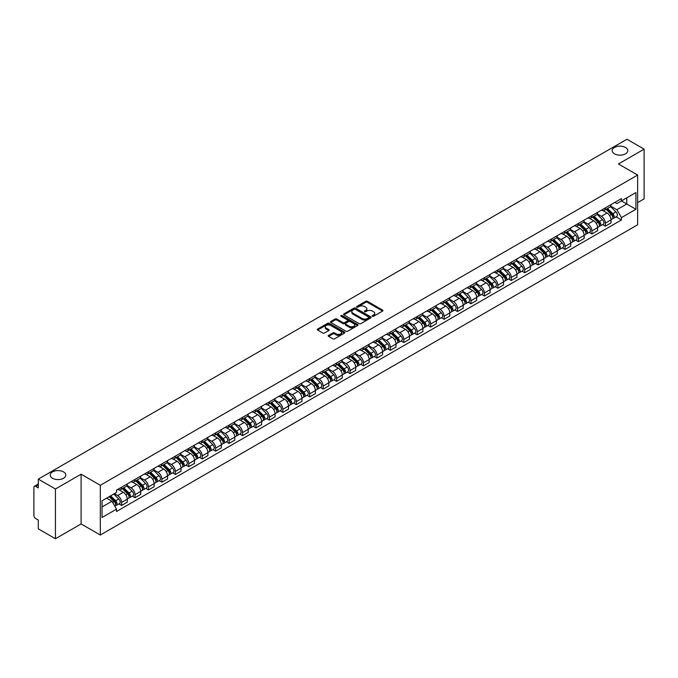 <?xml version="1.0" encoding="UTF-8"?>
<svg xmlns="http://www.w3.org/2000/svg" width="678" height="678" viewBox="0 0 678 678"><rect width="100%" height="100%" fill="white"/><g stroke="black" fill="none" stroke-linecap="round" stroke-linejoin="round"><path stroke-width="1.02" d="M372.442 316.262A0.839 0.483 0 0 0 373.629 316.262L382.612 311.075A1.195 0.686 0 0 0 382.96 310.583A1.195 0.686 0 0 0 382.612 310.1L367.391 301.312A1.195 0.686 0 0 0 365.705 301.312L356.721 306.498A0.839 0.483 0 0 0 357.899 307.185L359.069 306.515A3.822 2.212 0 0 1 364.476 306.515L365.747 307.244A3.822 2.212 0 0 1 366.866 308.804A3.822 2.212 0 0 1 365.747 310.371L364.586 311.041A0.839 0.483 0 0 0 365.764 311.719L366.925 311.049A3.822 2.212 0 0 1 372.341 311.049L373.612 311.787A3.822 2.212 0 0 1 374.731 313.346A3.822 2.212 0 0 1 373.612 314.906L372.442 315.575A0.839 0.483 0 0 0 372.442 316.262L372.442 315.575M63.529 471.905A7.797 4.5 0 0 0 55.037 470.93A7.797 4.5 0 0 0 50.223 475.092A7.797 4.5 0 0 0 52.503 478.27A7.797 4.5 0 0 0 61.003 479.244A7.797 4.5 0 0 0 65.817 475.092A7.797 4.5 0 0 0 63.529 471.905M625.497 147.457A7.797 4.5 0 0 0 616.997 146.482A7.797 4.5 0 0 0 612.183 150.643A7.797 4.5 0 0 0 614.471 153.83A7.797 4.5 0 0 0 622.963 154.804A7.797 4.5 0 0 0 627.777 150.643A7.797 4.5 0 0 0 625.497 147.457M328.584 335.381A1.195 0.686 0 0 0 328.237 335.873A1.195 0.686 0 0 0 328.584 336.364L332.856 338.831A1.195 0.686 0 0 0 334.542 338.831L344.526 333.067A1.195 0.686 0 0 0 344.873 332.576A1.195 0.686 0 0 0 344.526 332.093L329.305 323.304A1.195 0.686 0 0 0 327.61 323.304L317.635 329.067A1.195 0.686 0 0 0 317.287 329.55A1.195 0.686 0 0 0 317.635 330.042L322.796 333.017A1.195 0.686 0 0 0 324.482 333.017L328.754 330.55A1.195 0.686 0 0 0 329.101 330.067A1.195 0.686 0 0 0 328.754 329.576L326.194 328.101A3.195 1.848 0 0 1 325.262 326.796A3.195 1.848 0 0 1 327.237 325.084A3.195 1.848 0 0 1 330.72 325.491L340.737 331.271A3.195 1.848 0 0 1 341.678 332.576A3.195 1.848 0 0 1 339.703 334.288A3.195 1.848 0 0 1 336.22 333.881L334.542 332.923A1.195 0.686 0 0 0 332.856 332.923L328.584 335.381L328.584 336.364M100.31 485.287L81.106 474.193L55.435 489.016L38.29 479.117L626.955 139.253L644.1 149.152L618.429 163.974L637.642 175.06L100.31 485.287L100.31 535.018L637.642 224.791L637.642 175.06M359.154 323.643A1.195 0.686 0 0 0 360.84 323.643L370.815 317.889A1.195 0.686 0 0 0 371.171 317.397A1.195 0.686 0 0 0 370.815 316.906L355.603 308.126A1.195 0.686 0 0 0 353.908 308.126L343.932 313.88A1.195 0.686 0 0 0 343.585 314.372A1.195 0.686 0 0 0 343.932 314.855L359.154 323.643M341.348 316.44A0.839 0.483 0 0 1 342.195 316.558L342.195 315.567L357.67 324.499A1.195 0.686 0 0 1 358.018 324.991A1.195 0.686 0 0 1 357.67 325.474L347.695 331.237A1.195 0.686 0 0 1 346 331.237L330.788 322.448L330.788 321.474A1.195 0.686 0 0 0 330.432 321.965A1.195 0.686 0 0 0 330.788 322.448M330.788 321.474L335.051 319.007A1.195 0.686 0 0 1 336.746 319.007L342.915 322.575A1.195 0.686 0 0 0 344.61 322.575L347.441 320.94A1.195 0.686 0 0 0 347.789 320.448A1.195 0.686 0 0 0 347.441 319.957L341.017 316.253A0.839 0.483 0 0 1 342.195 315.567M55.435 489.016L55.435 538.747L38.29 528.848L38.29 520.043L35.62 518.509A2.432 1.407 -120 0 1 33.9 515.517L33.9 487.372A2.432 1.407 -120 0 1 34.409 486.262L38.29 484.016M637.642 202.612L644.1 198.883L644.1 149.152M55.435 538.747L81.106 523.925L100.31 535.018M38.29 479.117L38.29 487.923L35.62 486.38A2.432 1.407 -120 0 0 34.409 486.262M605.335 207.883A5.602 3.237 60 0 1 604.174 210.4L609.861 207.121A5.602 3.237 -120 0 0 611.022 204.603M597.267 213.917L601.378 216.29A5.602 3.237 60 0 1 605.335 223.155L611.022 219.867A5.602 3.237 -120 0 0 607.064 213.002L602.988 210.655M611.022 219.867L611.022 222.901L605.335 226.181L602.615 224.613M604.174 210.4A5.602 3.237 60 0 1 601.42 210.146M605.335 223.155L605.335 226.181M591.902 215.638A5.602 3.237 60 0 1 590.741 218.155L596.428 214.875A5.602 3.237 -120 0 0 597.589 212.358M589.174 232.368L591.902 233.944L597.589 230.664L597.589 227.63A5.602 3.237 -120 0 0 593.623 220.765L589.555 218.418M590.741 218.155A5.602 3.237 60 0 1 587.979 217.901M583.834 221.672L587.936 224.045A5.602 3.237 60 0 1 591.902 230.91L591.902 233.944M578.461 223.401A5.602 3.237 60 0 1 577.3 225.918L582.987 222.63A5.602 3.237 -120 0 0 584.148 220.121M575.741 240.131L578.461 241.699L584.148 238.419L584.148 235.385A5.602 3.237 -120 0 0 580.182 228.52L576.114 226.172M577.3 225.918A5.602 3.237 60 0 1 574.546 225.664M570.393 229.435L574.503 231.808A5.602 3.237 60 0 1 578.461 238.664L578.461 241.699M565.028 231.156A5.602 3.237 60 0 1 563.867 233.673L569.554 230.393A5.602 3.237 -120 0 0 570.707 227.876M562.299 247.885L565.028 249.462L570.707 246.173L570.707 243.139A5.602 3.237 -120 0 0 566.749 236.283L562.681 233.927M563.867 233.673A5.602 3.237 60 0 1 561.104 233.418M556.96 237.19L561.062 239.563A5.602 3.237 60 0 1 565.028 246.428L565.028 249.462M551.587 238.919A5.602 3.237 60 0 1 550.426 241.427L556.113 238.148A5.602 3.237 -120 0 0 557.274 235.63M548.866 255.64L551.587 257.216L557.274 253.936L557.274 250.902A5.602 3.237 -120 0 0 553.307 244.038L549.239 241.69M550.426 241.427A5.602 3.237 60 0 1 547.671 241.182M543.519 244.953L547.629 247.317A5.602 3.237 60 0 1 551.587 254.182L551.587 257.216M538.154 246.673A5.602 3.237 60 0 1 536.993 249.19L542.671 245.911A5.602 3.237 -120 0 0 543.832 243.394M535.425 263.403L538.154 264.979L543.832 261.691L543.832 258.657A5.602 3.237 -120 0 0 539.874 251.792L535.806 249.445M536.993 249.19A5.602 3.237 60 0 1 534.23 248.936M530.086 252.708L534.188 255.081A5.602 3.237 60 0 1 538.154 261.945L538.154 264.979M524.713 254.428A5.602 3.237 60 0 1 523.552 256.945L529.238 253.665A5.602 3.237 -120 0 0 530.399 251.148M521.984 271.158L524.713 272.734L530.399 269.454L530.399 266.42A5.602 3.237 -120 0 0 526.433 259.555L522.365 257.208M523.552 256.945A5.602 3.237 60 0 1 520.797 256.691M516.644 260.462L520.755 262.835A5.602 3.237 60 0 1 524.713 269.7L524.713 272.734M511.271 262.191A5.602 3.237 60 0 1 510.119 264.708L515.797 261.42A5.602 3.237 -120 0 0 516.958 258.911M508.551 278.921L511.271 280.489L516.958 277.209L516.958 274.175A5.602 3.237 -120 0 0 513 267.31L508.932 264.962M510.119 264.708A5.602 3.237 60 0 1 507.356 264.454M503.203 268.225L507.314 270.598A5.602 3.237 60 0 1 511.271 277.455L511.271 280.489M497.838 269.946A5.602 3.237 60 0 1 496.677 272.463L502.364 269.183A5.602 3.237 -120 0 0 503.525 266.666M495.11 286.675L497.838 288.252L503.525 284.963L503.525 281.929A5.602 3.237 -120 0 0 499.559 275.073L495.491 272.726M496.677 272.463A5.602 3.237 60 0 1 493.923 272.209M489.77 275.98L493.872 278.353A5.602 3.237 60 0 1 497.838 285.218L497.838 288.252M484.397 277.709A5.602 3.237 60 0 1 483.236 280.226L488.923 276.938A5.602 3.237 -120 0 0 490.084 274.421M481.677 294.43L484.397 296.006L490.084 292.726L490.084 289.692A5.602 3.237 -120 0 0 486.126 282.828L482.058 280.48M483.236 280.226A5.602 3.237 60 0 1 480.482 279.972M476.329 283.743L480.439 286.108A5.602 3.237 60 0 1 484.397 292.972L484.397 296.006M470.964 285.463A5.602 3.237 60 0 1 469.803 287.981L475.49 284.701A5.602 3.237 -120 0 0 476.651 282.184M468.235 302.193L470.964 303.769L476.651 300.481L476.651 297.447A5.602 3.237 -120 0 0 472.685 290.591L468.617 288.235M469.803 287.981A5.602 3.237 60 0 1 467.04 287.726M462.896 291.498L466.998 293.871A5.602 3.237 60 0 1 470.964 300.735L470.964 303.769M457.523 293.227A5.602 3.237 60 0 1 456.362 295.735L462.049 292.455A5.602 3.237 -120 0 0 463.21 289.938M454.802 309.948L457.523 311.524L463.21 308.244L463.21 305.21A5.602 3.237 -120 0 0 459.252 298.345L455.175 295.998M456.362 295.735A5.602 3.237 60 0 1 453.607 295.481M449.455 299.252L453.565 301.625A5.602 3.237 60 0 1 457.523 308.49L457.523 311.524M444.09 300.981A5.602 3.237 60 0 1 442.929 303.498L448.616 300.21A5.602 3.237 -120 0 0 449.777 297.701M441.361 317.711L444.09 319.279L449.777 315.999L449.777 312.965A5.602 3.237 -120 0 0 445.81 306.1L441.742 303.752M442.929 303.498A5.602 3.237 60 0 1 440.166 303.244M436.022 307.015L440.124 309.388A5.602 3.237 60 0 1 444.09 316.245L444.09 319.279M430.649 308.736A5.602 3.237 60 0 1 429.488 311.253L435.174 307.973A5.602 3.237 -120 0 0 436.335 305.456M427.928 325.465L430.649 327.042L436.335 323.753L436.335 320.728A5.602 3.237 -120 0 0 432.378 313.863L428.301 311.516M429.488 311.253A5.602 3.237 60 0 1 426.733 310.999M422.58 314.77L426.691 317.143A5.602 3.237 60 0 1 430.649 324.008L430.649 327.042M417.216 316.499A5.602 3.237 60 0 1 416.055 319.016L421.741 315.728A5.602 3.237 -120 0 0 422.894 313.211M414.487 333.22L417.216 334.796L422.894 331.517L422.894 328.483A5.602 3.237 -120 0 0 418.936 321.618L414.868 319.27M416.055 319.016A5.602 3.237 60 0 1 413.292 318.762M409.148 322.533L413.249 324.898A5.602 3.237 60 0 1 417.216 331.762L417.216 334.796M403.774 324.254A5.602 3.237 60 0 1 402.613 326.771L408.3 323.491A5.602 3.237 -120 0 0 409.461 320.974M401.054 340.983L403.774 342.56L409.461 339.271L409.461 336.237A5.602 3.237 -120 0 0 405.495 329.381L401.427 327.025M402.613 326.771A5.602 3.237 60 0 1 399.859 326.516M395.706 330.288L399.817 332.661A5.602 3.237 60 0 1 403.774 339.525L403.774 342.56M390.342 332.017A5.602 3.237 60 0 1 389.18 334.525L394.859 331.245A5.602 3.237 -120 0 0 396.02 328.728M387.613 348.738L390.342 350.314L396.02 347.034L396.02 344A5.602 3.237 -120 0 0 392.062 337.136L387.994 334.788M389.18 334.525A5.602 3.237 60 0 1 386.418 334.279M382.273 338.051L386.375 340.415A5.602 3.237 60 0 1 390.342 347.28L390.342 350.314M376.9 339.771A5.602 3.237 60 0 1 375.739 342.288L381.426 339A5.602 3.237 -120 0 0 382.587 336.491M374.171 356.501L376.9 358.069L382.587 354.789L382.587 351.755A5.602 3.237 -120 0 0 378.621 344.89L374.553 342.543M375.739 342.288A5.602 3.237 60 0 1 372.985 342.034M368.832 345.805L372.942 348.178A5.602 3.237 60 0 1 376.9 355.035L376.9 358.069M363.459 347.526A5.602 3.237 60 0 1 362.306 350.043L367.985 346.763A5.602 3.237 -120 0 0 369.146 344.246M360.738 364.256L363.467 365.832L369.146 362.552L369.146 359.518A5.602 3.237 -120 0 0 365.188 352.653L361.12 350.306M362.306 350.043A5.602 3.237 60 0 1 359.543 349.789M355.391 353.56L359.501 355.933A5.602 3.237 60 0 1 363.467 362.798L363.467 365.832M350.026 355.289A5.602 3.237 60 0 1 348.865 357.806L354.552 354.518A5.602 3.237 -120 0 0 355.713 352.001M347.297 372.019L350.026 373.586L355.713 370.307L355.713 367.273A5.602 3.237 -120 0 0 351.746 360.408L347.678 358.06M348.865 357.806A5.602 3.237 60 0 1 346.111 357.552M341.958 361.323L346.06 363.688A5.602 3.237 60 0 1 350.026 370.552L350.026 373.586M336.585 363.044A5.602 3.237 60 0 1 335.424 365.561L341.11 362.281A5.602 3.237 -120 0 0 342.271 359.764M333.864 379.773L336.585 381.35L342.271 378.061L342.271 375.027A5.602 3.237 -120 0 0 338.314 368.171L334.246 365.815M335.424 365.561A5.602 3.237 60 0 1 332.669 365.306M328.516 369.078L332.627 371.451A5.602 3.237 60 0 1 336.585 378.316L336.585 381.35M323.152 370.807A5.602 3.237 60 0 1 321.991 373.315L327.677 370.035A5.602 3.237 -120 0 0 328.838 367.518M320.423 387.528L323.152 389.104L328.838 385.824L328.838 382.79A5.602 3.237 -120 0 0 324.872 375.926L320.804 373.578M321.991 373.315A5.602 3.237 60 0 1 319.228 373.07M315.084 376.841L319.185 379.205A5.602 3.237 60 0 1 323.152 386.07L323.152 389.104M309.71 378.561A5.602 3.237 60 0 1 308.549 381.078L314.236 377.79A5.602 3.237 -120 0 0 315.397 375.281M306.99 395.291L309.71 396.859L315.397 393.579L315.397 390.545A5.602 3.237 -120 0 0 311.439 383.68L307.363 381.333M308.549 381.078A5.602 3.237 60 0 1 305.795 380.824M301.642 384.596L305.753 386.969A5.602 3.237 60 0 1 309.71 393.825L309.71 396.859M296.278 386.316A5.602 3.237 60 0 1 295.116 388.833L300.803 385.553A5.602 3.237 -120 0 0 301.964 383.036M293.549 403.046L296.278 404.622L301.964 401.342L301.964 398.308A5.602 3.237 -120 0 0 297.998 391.443L293.93 389.096M295.116 388.833A5.602 3.237 60 0 1 292.354 388.579M288.209 392.35L292.311 394.723A5.602 3.237 60 0 1 296.278 401.588L296.278 404.622M282.836 394.079A5.602 3.237 60 0 1 281.675 396.596L287.362 393.308A5.602 3.237 -120 0 0 288.523 390.799M280.116 410.809L282.836 412.377L288.523 409.097L288.523 406.063A5.602 3.237 -120 0 0 284.565 399.198L280.489 396.85M281.675 396.596A5.602 3.237 60 0 1 278.921 396.342M274.768 400.113L278.878 402.478A5.602 3.237 60 0 1 282.836 409.343L282.836 412.377M269.403 401.834A5.602 3.237 60 0 1 268.242 404.351L273.929 401.071A5.602 3.237 -120 0 0 275.082 398.554M266.674 418.563L269.403 420.14L275.082 416.851L275.082 413.817A5.602 3.237 -120 0 0 271.124 406.961L267.056 404.605M268.242 404.351A5.602 3.237 60 0 1 265.479 404.096M261.335 407.868L265.437 410.241A5.602 3.237 60 0 1 269.403 417.106L269.403 420.14M255.962 409.597A5.602 3.237 60 0 1 254.801 412.105L260.488 408.826A5.602 3.237 -120 0 0 261.649 406.308M253.241 426.318L255.962 427.894L261.649 424.614L261.649 421.58A5.602 3.237 -120 0 0 257.682 414.716L253.614 412.368M254.801 412.105A5.602 3.237 60 0 1 252.046 411.86M247.894 415.631L252.004 417.995A5.602 3.237 60 0 1 255.962 424.86L255.962 427.894M242.529 417.351A5.602 3.237 60 0 1 241.368 419.868L247.046 416.589A5.602 3.237 -120 0 0 248.207 414.072M239.8 434.081L242.529 435.649L248.207 432.369L248.207 429.335A5.602 3.237 -120 0 0 244.25 422.47L240.181 420.123M241.368 419.868A5.602 3.237 60 0 1 238.605 419.614M234.461 423.386L238.563 425.759A5.602 3.237 60 0 1 242.529 432.615L242.529 435.649M229.088 425.106A5.602 3.237 60 0 1 227.927 427.623L233.613 424.343A5.602 3.237 -120 0 0 234.774 421.826M226.359 441.836L229.088 443.412L234.774 440.132L234.774 437.098A5.602 3.237 -120 0 0 230.808 430.233L226.74 427.886M227.927 427.623A5.602 3.237 60 0 1 225.172 427.369M221.02 431.14L225.13 433.513A5.602 3.237 60 0 1 229.088 440.378L229.088 443.412M215.646 432.869A5.602 3.237 60 0 1 214.494 435.386L220.172 432.098A5.602 3.237 -120 0 0 221.333 429.589M212.926 449.599L215.655 451.167L221.333 447.887L221.333 444.853A5.602 3.237 -120 0 0 217.375 437.988L213.307 435.64M214.494 435.386A5.602 3.237 60 0 1 211.731 435.132M207.578 438.903L211.689 441.276A5.602 3.237 60 0 1 215.655 448.133L215.655 451.167M202.214 440.624A5.602 3.237 60 0 1 201.052 443.141L206.739 439.861A5.602 3.237 -120 0 0 207.9 437.344M199.485 457.353L202.214 458.93L207.9 455.641L207.9 452.607A5.602 3.237 -120 0 0 203.934 445.751L199.866 443.395M201.052 443.141A5.602 3.237 60 0 1 198.298 442.887M194.145 446.658L198.247 449.031A5.602 3.237 60 0 1 202.214 455.896L202.214 458.93M188.772 448.387A5.602 3.237 60 0 1 187.611 450.895L193.298 447.616A5.602 3.237 -120 0 0 194.459 445.099M186.052 465.108L188.772 466.684L194.459 463.405L194.459 460.37A5.602 3.237 -120 0 0 190.501 453.506L186.433 451.158M187.611 450.895A5.602 3.237 60 0 1 184.857 450.65M180.704 454.421L184.814 456.786A5.602 3.237 60 0 1 188.772 463.65L188.772 466.684M175.339 456.141A5.602 3.237 60 0 1 174.178 458.659L179.865 455.379A5.602 3.237 -120 0 0 181.026 452.862M172.61 472.871L175.339 474.439L181.026 471.159L181.026 468.125A5.602 3.237 -120 0 0 177.06 461.26L172.992 458.913M174.178 458.659A5.602 3.237 60 0 1 171.415 458.404M167.271 462.176L171.373 464.549A5.602 3.237 60 0 1 175.339 471.413L175.339 474.439M161.898 463.896A5.602 3.237 60 0 1 160.737 466.413L166.424 463.133A5.602 3.237 -120 0 0 167.585 460.616M159.177 480.626L161.898 482.202L167.585 478.922L167.585 475.888A5.602 3.237 -120 0 0 163.627 469.023L159.55 466.676M160.737 466.413A5.602 3.237 60 0 1 157.982 466.159M153.83 469.93L157.94 472.303A5.602 3.237 60 0 1 161.898 479.168L161.898 482.202M148.465 471.659A5.602 3.237 60 0 1 147.304 474.176L152.991 470.888A5.602 3.237 -120 0 0 154.152 468.379M145.736 488.389L148.465 489.957L154.152 486.677L154.152 483.643A5.602 3.237 -120 0 0 150.185 476.778L146.117 474.43M147.304 474.176A5.602 3.237 60 0 1 144.541 473.922M140.397 477.693L144.499 480.066A5.602 3.237 60 0 1 148.465 486.923L148.465 489.957M135.024 479.414A5.602 3.237 60 0 1 133.863 481.931L139.549 478.651A5.602 3.237 -120 0 0 140.71 476.134M132.303 496.143L135.024 497.72L140.71 494.431L140.71 491.397A5.602 3.237 -120 0 0 136.753 484.541L132.676 482.185M133.863 481.931A5.602 3.237 60 0 1 131.108 481.677M126.956 485.448L131.066 487.821A5.602 3.237 60 0 1 135.024 494.686L135.024 497.72M121.591 487.177A5.602 3.237 60 0 1 120.43 489.685L126.116 486.406A5.602 3.237 -120 0 0 127.269 483.889M118.862 503.898L121.591 505.474L127.278 502.195L127.278 499.161A5.602 3.237 -120 0 0 123.311 492.296L119.243 489.948M120.43 489.685A5.602 3.237 60 0 1 117.667 489.44M114.353 493.686L117.625 495.576A5.602 3.237 60 0 1 121.591 502.44L121.591 505.474M614.853 202.391L616.878 203.561L635.913 192.569L626.786 197.84L626.786 204.002L616.878 209.722L610.709 206.163M102.039 506.966L111.938 501.245L116.506 509.153L102.039 517.509L102.039 500.796L116.506 492.448L116.506 490.109L621.446 198.586L621.446 200.925L635.913 209.273L621.446 217.63L616.878 209.722M635.913 192.569L635.913 209.273M116.506 509.153L116.506 511.492L621.446 219.969L621.446 217.63M81.106 474.193L81.106 523.925M111.938 501.245L106.599 498.16M616.048 216.85L621.446 219.969M372.781 316.38L373.612 315.906A3.822 2.212 0 0 0 374.731 314.338L374.731 313.346M366.866 308.804L366.866 309.804A3.822 2.212 0 0 1 365.747 311.363L364.917 311.838M382.612 310.1L382.612 311.075L367.391 302.303A1.195 0.686 0 0 0 365.705 302.303L357.052 307.304M370.798 317.897L355.603 309.117A1.195 0.686 0 0 0 353.908 309.117L343.949 314.872M368.705 317.736A0.839 0.483 0 0 0 368.705 317.058L355.348 309.346A0.839 0.483 0 0 0 354.162 309.346L352.933 310.049A3.822 2.212 0 0 0 351.814 311.609A3.822 2.212 0 0 0 352.933 313.177L362.069 318.448A3.822 2.212 0 0 0 367.476 318.448L368.705 317.736L368.705 318.736A0.839 0.483 0 0 0 368.951 318.389L368.951 317.397M351.814 311.609L351.814 312.609A3.822 2.212 0 0 0 352.933 314.168L352.933 313.177M368.705 318.736L367.476 319.44A3.822 2.212 0 0 1 362.069 319.44L352.933 314.168M330.796 322.457L335.051 319.999L335.051 319.007M347.789 320.448L347.789 321.44A1.195 0.686 0 0 1 347.441 321.931L344.61 323.567A1.195 0.686 0 0 1 342.915 323.567L336.746 319.999A1.195 0.686 0 0 0 335.051 319.999M342.195 316.558L357.653 325.482M349.323 326.271A3.195 1.848 0 0 0 352.806 326.669A3.195 1.848 0 0 0 354.78 324.965A3.195 1.848 0 0 0 353.848 323.66L350.314 321.618A1.195 0.686 0 0 0 348.628 321.618L345.788 323.253A1.195 0.686 0 0 0 345.441 323.745A1.195 0.686 0 0 0 345.788 324.228L349.323 326.271L349.323 327.262A3.195 1.848 0 0 0 352.806 327.66A3.195 1.848 0 0 0 354.78 325.957L354.78 324.965M345.441 323.745L345.441 324.737A1.195 0.686 0 0 0 345.788 325.228L345.788 324.228M349.323 327.262L345.788 325.228M341.678 332.576L341.678 333.576A3.195 1.848 0 0 1 339.703 335.279A3.195 1.848 0 0 1 336.22 334.881L334.542 333.915A1.195 0.686 0 0 0 332.856 333.915L328.601 336.373M325.262 326.796L325.262 327.788A3.195 1.848 0 0 0 326.194 329.093L326.194 328.101M328.754 329.576L328.754 330.55L326.194 329.093M344.526 332.093L344.526 333.067L329.305 324.296A1.195 0.686 0 0 0 327.61 324.296L317.651 330.05L317.635 329.067M606.064 209.316L611.353 214.536A3.043 1.754 60 0 1 612.158 219.096L611.022 219.757M607.115 210.35L609.361 211.646M606.649 208.977L612.446 214.689A1.458 0.848 60 0 1 612.827 216.884A1.458 0.848 60 0 1 612.7 216.935M607.522 208.468L612.819 213.689A3.043 1.754 60 0 1 613.624 218.257A3.043 1.754 60 0 1 612.7 218.35M610.488 206.536L615.921 211.9A3.043 1.754 60 0 1 616.726 216.46L613.624 218.257M592.623 217.07L597.92 222.291A3.043 1.754 60 0 1 598.725 226.859L597.581 227.511M593.682 218.113L595.92 219.409M593.208 216.731L599.005 222.452A1.458 0.848 60 0 1 599.394 224.638A1.458 0.848 60 0 1 599.259 224.698M594.089 216.223L599.377 221.443A3.043 1.754 60 0 1 600.183 226.011A3.043 1.754 60 0 1 599.267 226.113M597.047 214.299L602.479 219.655A3.043 1.754 60 0 1 603.284 224.223L600.183 226.011M579.19 224.825L584.478 230.054A3.043 1.754 60 0 1 585.284 234.613L584.148 235.274M580.241 225.867L582.487 227.164M579.775 224.486L585.572 230.206A1.458 0.848 60 0 1 585.953 232.401A1.458 0.848 60 0 1 585.826 232.452M580.648 223.986L585.945 229.206A3.043 1.754 60 0 1 586.75 233.774A3.043 1.754 60 0 1 585.826 233.868M583.614 222.053L589.046 227.418A3.043 1.754 60 0 1 589.852 231.978L586.75 233.774M565.749 232.588L571.045 237.809A3.043 1.754 60 0 1 571.842 242.377L570.707 243.029M566.808 233.63L569.045 234.927M566.333 232.249L572.13 237.97A1.458 0.848 60 0 1 572.52 240.156A1.458 0.848 60 0 1 572.385 240.207M567.215 231.74L572.503 236.961A3.043 1.754 60 0 1 573.308 241.529A3.043 1.754 60 0 1 572.393 241.622M570.173 229.817L575.605 235.173A3.043 1.754 60 0 1 576.41 239.741L573.308 241.529M552.307 240.343L557.604 245.563A3.043 1.754 60 0 1 558.409 250.131L557.274 250.792M553.367 241.385L555.613 242.682M552.901 240.004L558.697 245.724A1.458 0.848 60 0 1 559.079 247.919A1.458 0.848 60 0 1 558.952 247.97M553.773 239.495L559.07 244.724A3.043 1.754 60 0 1 559.875 249.284A3.043 1.754 60 0 1 558.952 249.385M556.74 237.571L562.172 242.927A3.043 1.754 60 0 1 562.977 247.495L559.875 249.284M538.874 248.106L544.171 253.326A3.043 1.754 60 0 1 544.968 257.894L543.832 258.547M539.925 249.14L542.171 250.436M539.459 247.767L545.256 253.479A1.458 0.848 60 0 1 545.646 255.674A1.458 0.848 60 0 1 545.51 255.725M540.341 247.258L545.629 252.479A3.043 1.754 60 0 1 546.434 257.047A3.043 1.754 60 0 1 545.519 257.14M543.298 245.326L548.731 250.691A3.043 1.754 60 0 1 549.536 255.259L546.434 257.047M525.433 255.86L530.73 261.081A3.043 1.754 60 0 1 531.535 265.649L530.399 266.301M526.492 256.903L528.738 258.199M526.026 255.521L531.823 261.242A1.458 0.848 60 0 1 532.205 263.428A1.458 0.848 60 0 1 532.069 263.488M526.899 255.013L532.196 260.233A3.043 1.754 60 0 1 533.001 264.801A3.043 1.754 60 0 1 532.077 264.903M529.865 253.089L535.298 258.445A3.043 1.754 60 0 1 536.095 263.013L533.001 264.801M512 263.615L517.289 268.844A3.043 1.754 60 0 1 518.094 273.404L516.958 274.065M513.051 264.657L515.297 265.954M512.585 263.276L518.382 268.996A1.458 0.848 60 0 1 518.772 271.192A1.458 0.848 60 0 1 518.636 271.242M513.466 262.776L518.755 267.996A3.043 1.754 60 0 1 519.56 272.564A3.043 1.754 60 0 1 518.636 272.658M516.424 260.844L521.857 266.208A3.043 1.754 60 0 1 522.662 270.768L519.56 272.564M498.559 271.378L503.856 276.599A3.043 1.754 60 0 1 504.661 281.167L503.525 281.819M499.618 272.42L501.864 273.717M499.152 271.039L504.949 276.76A1.458 0.848 60 0 1 505.33 278.946A1.458 0.848 60 0 1 505.195 278.997M500.025 270.53L505.322 275.751A3.043 1.754 60 0 1 506.119 280.319A3.043 1.754 60 0 1 505.203 280.421M502.991 268.607L508.424 273.963A3.043 1.754 60 0 1 509.22 278.531L506.119 280.319M485.126 279.133L490.414 284.353A3.043 1.754 60 0 1 491.219 288.921L490.084 289.582M486.177 280.175L488.423 281.472M485.711 278.794L491.508 284.514A1.458 0.848 60 0 1 491.897 286.709A1.458 0.848 60 0 1 491.762 286.76M486.592 278.285L491.881 283.514A3.043 1.754 60 0 1 492.686 288.074A3.043 1.754 60 0 1 491.762 288.175M489.55 276.361L494.982 281.717A3.043 1.754 60 0 1 495.788 286.286L492.686 288.074M471.685 286.896L476.981 292.116A3.043 1.754 60 0 1 477.787 296.684L476.651 297.337M472.744 287.93L474.99 289.226M472.269 286.557L478.066 292.269A1.458 0.848 60 0 1 478.456 294.464A1.458 0.848 60 0 1 478.321 294.515M473.151 286.048L478.448 291.269A3.043 1.754 60 0 1 479.244 295.837A3.043 1.754 60 0 1 478.329 295.93M476.117 284.116L481.541 289.481A3.043 1.754 60 0 1 482.346 294.049L479.244 295.837M458.252 294.65L463.54 299.871A3.043 1.754 60 0 1 464.345 304.439L463.21 305.092M459.303 295.693L461.549 296.989M458.837 294.311L464.633 300.032A1.458 0.848 60 0 1 465.015 302.219A1.458 0.848 60 0 1 464.888 302.278M459.709 293.803L465.006 299.023A3.043 1.754 60 0 1 465.811 303.591A3.043 1.754 60 0 1 464.888 303.693M462.676 291.879L468.108 297.235A3.043 1.754 60 0 1 468.913 301.803L465.811 303.591M444.81 302.405L450.107 307.634A3.043 1.754 60 0 1 450.912 312.194L449.768 312.855M445.87 303.447L448.107 304.744M445.395 302.066L451.192 307.787A1.458 0.848 60 0 1 451.582 309.982A1.458 0.848 60 0 1 451.446 310.032M446.277 301.566L451.573 306.787A3.043 1.754 60 0 1 452.37 311.355A3.043 1.754 60 0 1 451.455 311.448M449.234 299.634L454.667 304.998A3.043 1.754 60 0 1 455.472 309.558L452.37 311.355M431.377 310.168L436.666 315.389A3.043 1.754 60 0 1 437.471 319.957L436.335 320.609M432.428 311.21L434.674 312.507M431.962 309.829L437.759 315.55A1.458 0.848 60 0 1 438.141 317.736A1.458 0.848 60 0 1 438.013 317.787M432.835 309.321L438.132 314.541A3.043 1.754 60 0 1 438.937 319.109A3.043 1.754 60 0 1 438.013 319.211M435.801 307.397L441.234 312.753A3.043 1.754 60 0 1 442.039 317.321L438.937 319.109M417.936 317.923L423.233 323.143A3.043 1.754 60 0 1 424.03 327.711L422.894 328.372M418.996 318.965L421.233 320.262M418.521 317.584L424.318 323.304A1.458 0.848 60 0 1 424.708 325.499A1.458 0.848 60 0 1 424.572 325.55M419.402 317.075L424.691 322.304A3.043 1.754 60 0 1 425.496 326.864A3.043 1.754 60 0 1 424.581 326.966M422.36 315.151L427.793 320.508A3.043 1.754 60 0 1 428.598 325.076L425.496 326.864M404.495 325.686L409.792 330.906A3.043 1.754 60 0 1 410.597 335.474L409.461 336.127M405.554 326.728L407.8 328.016M405.088 325.347L410.885 331.059A1.458 0.848 60 0 1 411.266 333.254A1.458 0.848 60 0 1 411.139 333.305M405.961 324.838L411.258 330.059A3.043 1.754 60 0 1 412.063 334.627A3.043 1.754 60 0 1 411.139 334.72M408.927 322.906L414.36 328.271A3.043 1.754 60 0 1 415.165 332.839L412.063 334.627M391.062 333.44L396.359 338.661A3.043 1.754 60 0 1 397.155 343.229L396.02 343.882M392.113 334.483L394.359 335.779M391.647 333.101L397.444 338.822A1.458 0.848 60 0 1 397.833 341.009A1.458 0.848 60 0 1 397.698 341.068M392.528 332.593L397.817 337.814A3.043 1.754 60 0 1 398.622 342.382A3.043 1.754 60 0 1 397.706 342.483M395.486 330.669L400.918 336.025A3.043 1.754 60 0 1 401.723 340.593L398.622 342.382M377.621 341.195L382.917 346.424A3.043 1.754 60 0 1 383.723 350.984L382.587 351.645M378.68 342.237L380.926 343.534M378.214 340.856L384.011 346.577A1.458 0.848 60 0 1 384.392 348.772A1.458 0.848 60 0 1 384.257 348.823M379.087 340.356L384.384 345.577A3.043 1.754 60 0 1 385.189 350.145A3.043 1.754 60 0 1 384.265 350.238M382.053 338.424L387.485 343.788A3.043 1.754 60 0 1 388.282 348.348L385.189 350.145M364.188 348.958L369.476 354.179A3.043 1.754 60 0 1 370.281 358.747L369.146 359.399M365.239 350.001L367.484 351.297M364.772 348.619L370.569 354.34A1.458 0.848 60 0 1 370.959 356.526A1.458 0.848 60 0 1 370.824 356.577M365.654 348.111L370.942 353.331A3.043 1.754 60 0 1 371.747 357.899A3.043 1.754 60 0 1 370.832 358.001M368.612 346.187L374.044 351.543A3.043 1.754 60 0 1 374.849 356.111L371.747 357.899M350.746 356.713L356.043 361.933A3.043 1.754 60 0 1 356.848 366.501L355.713 367.162M351.806 357.755L354.052 359.052M351.34 356.374L357.137 362.094A1.458 0.848 60 0 1 357.518 364.289A1.458 0.848 60 0 1 357.382 364.34M352.213 355.865L357.509 361.094A3.043 1.754 60 0 1 358.306 365.654A3.043 1.754 60 0 1 357.391 365.756M355.179 353.941L360.611 359.298A3.043 1.754 60 0 1 361.408 363.866L358.306 365.654M337.313 364.476L342.602 369.696A3.043 1.754 60 0 1 343.407 374.264L342.271 374.917M338.364 365.518L340.61 366.806M337.898 364.137L343.695 369.849A1.458 0.848 60 0 1 344.085 372.044A1.458 0.848 60 0 1 343.949 372.095M338.78 363.628L344.068 368.849A3.043 1.754 60 0 1 344.873 373.417A3.043 1.754 60 0 1 343.949 373.51M341.737 361.705L347.17 367.061A3.043 1.754 60 0 1 347.975 371.629L344.873 373.417M323.872 372.23L329.169 377.451A3.043 1.754 60 0 1 329.974 382.019L328.838 382.672M324.931 373.273L327.177 374.57M324.457 371.891L330.254 377.612A1.458 0.848 60 0 1 330.644 379.799A1.458 0.848 60 0 1 330.508 379.858M325.338 371.383L330.635 376.612A3.043 1.754 60 0 1 331.432 381.172A3.043 1.754 60 0 1 330.517 381.273M328.305 369.459L333.729 374.815A3.043 1.754 60 0 1 334.534 379.383L331.432 381.172M310.439 379.985L315.728 385.214A3.043 1.754 60 0 1 316.533 389.774L315.397 390.435M311.49 381.028L313.736 382.324M311.024 379.646L316.821 385.367A1.458 0.848 60 0 1 317.202 387.562A1.458 0.848 60 0 1 317.075 387.613M311.897 379.146L317.194 384.367A3.043 1.754 60 0 1 317.999 388.935A3.043 1.754 60 0 1 317.075 389.028M314.863 377.214L320.296 382.578A3.043 1.754 60 0 1 321.101 387.138L317.999 388.935M296.998 387.748L302.295 392.969A3.043 1.754 60 0 1 303.1 397.537L301.956 398.189M298.057 388.791L300.295 390.087M297.583 387.409L303.38 393.13A1.458 0.848 60 0 1 303.769 395.316A1.458 0.848 60 0 1 303.634 395.367M298.464 386.901L303.761 392.121A3.043 1.754 60 0 1 304.558 396.689A3.043 1.754 60 0 1 303.642 396.791M301.422 384.977L306.854 390.333A3.043 1.754 60 0 1 307.659 394.901L304.558 396.689M283.565 395.503L288.853 400.723A3.043 1.754 60 0 1 289.659 405.291L288.523 405.953M284.616 396.545L286.862 397.842M284.15 395.164L289.947 400.884A1.458 0.848 60 0 1 290.328 403.079A1.458 0.848 60 0 1 290.201 403.13M285.023 394.664L290.32 399.884A3.043 1.754 60 0 1 291.125 404.444A3.043 1.754 60 0 1 290.201 404.546M287.989 392.731L293.421 398.088A3.043 1.754 60 0 1 294.227 402.656L291.125 404.444M270.124 403.266L275.421 408.487A3.043 1.754 60 0 1 276.217 413.055L275.082 413.707M271.183 404.308L273.42 405.597M270.708 402.927L276.505 408.639A1.458 0.848 60 0 1 276.895 410.834A1.458 0.848 60 0 1 276.76 410.885M271.59 402.418L276.878 407.639A3.043 1.754 60 0 1 277.683 412.207A3.043 1.754 60 0 1 276.768 412.3M274.548 400.495L279.98 405.851A3.043 1.754 60 0 1 280.785 410.419L277.683 412.207M256.682 411.021L261.979 416.241A3.043 1.754 60 0 1 262.784 420.809L261.649 421.462M257.742 412.063L259.988 413.36M257.276 410.682L263.072 416.402A1.458 0.848 60 0 1 263.454 418.589A1.458 0.848 60 0 1 263.327 418.648M258.149 410.173L263.445 415.402A3.043 1.754 60 0 1 264.251 419.962A3.043 1.754 60 0 1 263.327 420.063M261.115 408.249L266.547 413.605A3.043 1.754 60 0 1 267.352 418.173L264.251 419.962M243.249 418.775L248.546 424.004A3.043 1.754 60 0 1 249.343 428.564L248.207 429.225M244.309 419.818L246.546 421.114M243.834 418.436L249.631 424.157A1.458 0.848 60 0 1 250.021 426.352A1.458 0.848 60 0 1 249.885 426.403M244.716 417.936L250.004 423.157A3.043 1.754 60 0 1 250.809 427.725A3.043 1.754 60 0 1 249.894 427.818M247.673 416.004L253.106 421.369A3.043 1.754 60 0 1 253.911 425.928L250.809 427.725M229.808 426.538L235.105 431.759A3.043 1.754 60 0 1 235.91 436.327L234.774 436.979M230.867 427.581L233.113 428.877M230.401 426.199L236.198 431.92A1.458 0.848 60 0 1 236.58 434.106A1.458 0.848 60 0 1 236.444 434.166M231.274 425.691L236.571 430.911A3.043 1.754 60 0 1 237.376 435.479A3.043 1.754 60 0 1 236.453 435.581M234.241 423.767L239.673 429.123A3.043 1.754 60 0 1 240.47 433.691L237.376 435.479M216.375 434.293L221.664 439.522A3.043 1.754 60 0 1 222.469 444.082L221.333 444.743M217.426 435.335L219.672 436.632M216.96 433.954L222.757 439.675A1.458 0.848 60 0 1 223.147 441.87A1.458 0.848 60 0 1 223.011 441.92M217.841 433.454L223.13 438.674A3.043 1.754 60 0 1 223.935 443.243A3.043 1.754 60 0 1 223.02 443.336M220.799 431.522L226.232 436.886A3.043 1.754 60 0 1 227.037 441.446L223.935 443.243M202.934 442.056L208.231 447.277A3.043 1.754 60 0 1 209.036 451.845L207.9 452.497M203.993 443.098L206.239 444.387M203.527 441.717L209.324 447.429A1.458 0.848 60 0 1 209.705 449.624A1.458 0.848 60 0 1 209.57 449.675M204.4 441.209L209.697 446.429A3.043 1.754 60 0 1 210.494 450.997A3.043 1.754 60 0 1 209.578 451.09M207.366 439.285L212.799 444.641A3.043 1.754 60 0 1 213.595 449.209L210.494 450.997M189.501 449.811L194.789 455.031A3.043 1.754 60 0 1 195.595 459.599L194.459 460.252M190.552 450.853L192.798 452.15M190.086 449.472L195.883 455.192A1.458 0.848 60 0 1 196.273 457.379A1.458 0.848 60 0 1 196.137 457.438M190.967 448.963L196.256 454.192A3.043 1.754 60 0 1 197.061 458.752A3.043 1.754 60 0 1 196.137 458.853M193.925 447.039L199.357 452.395A3.043 1.754 60 0 1 200.163 456.964L197.061 458.752M176.06 457.574L181.357 462.794A3.043 1.754 60 0 1 182.162 467.354L181.026 468.015M177.119 458.608L179.365 459.904M176.644 457.235L182.441 462.947A1.458 0.848 60 0 1 182.831 465.142A1.458 0.848 60 0 1 182.696 465.193M177.526 456.726L182.823 461.947A3.043 1.754 60 0 1 183.619 466.515A3.043 1.754 60 0 1 182.704 466.608M180.492 454.794L185.916 460.159A3.043 1.754 60 0 1 186.721 464.718L183.619 466.515M162.627 465.328L167.915 470.549A3.043 1.754 60 0 1 168.72 475.117L167.585 475.77M163.678 466.371L165.924 467.667M163.212 464.989L169.008 470.71A1.458 0.848 60 0 1 169.39 472.897A1.458 0.848 60 0 1 169.263 472.956M164.084 464.481L169.381 469.701A3.043 1.754 60 0 1 170.186 474.269A3.043 1.754 60 0 1 169.263 474.371M167.051 462.557L172.483 467.913A3.043 1.754 60 0 1 173.288 472.481L170.186 474.269M149.185 473.083L154.482 478.312A3.043 1.754 60 0 1 155.287 482.872L154.143 483.533M150.245 474.125L152.482 475.422M149.77 472.744L155.567 478.465A1.458 0.848 60 0 1 155.957 480.66A1.458 0.848 60 0 1 155.821 480.71M150.652 472.244L155.948 477.465A3.043 1.754 60 0 1 156.745 482.033A3.043 1.754 60 0 1 155.83 482.126M153.609 470.312L159.042 475.676A3.043 1.754 60 0 1 159.847 480.236L156.745 482.033M135.753 480.846L141.041 486.067A3.043 1.754 60 0 1 141.846 490.635L140.71 491.287M136.803 481.889L139.049 483.185M136.337 480.507L142.134 486.228A1.458 0.848 60 0 1 142.516 488.414A1.458 0.848 60 0 1 142.388 488.465M137.21 479.999L142.507 485.219A3.043 1.754 60 0 1 143.312 489.787A3.043 1.754 60 0 1 142.388 489.88M140.177 478.075L145.609 483.431A3.043 1.754 60 0 1 146.414 487.999L143.312 489.787M122.311 488.601L127.608 493.821A3.043 1.754 60 0 1 128.405 498.389L127.269 499.05M123.371 489.643L125.608 490.94M122.896 488.262L128.693 493.982A1.458 0.848 60 0 1 129.083 496.177A1.458 0.848 60 0 1 128.947 496.228M123.777 487.753L129.066 492.982A3.043 1.754 60 0 1 129.871 497.542A3.043 1.754 60 0 1 128.956 497.644M126.735 485.829L132.168 491.186A3.043 1.754 60 0 1 132.973 495.754L129.871 497.542M109.192 496.669L114.167 501.584A3.043 1.754 60 0 1 114.972 506.152L114.819 506.237M109.929 497.398L112.175 498.694M109.777 496.33L115.26 501.737A1.458 0.848 60 0 1 115.641 503.932A1.458 0.848 60 0 1 115.514 503.983M110.65 495.821L115.633 500.737A3.043 1.754 60 0 1 116.438 505.305A3.043 1.754 60 0 1 115.514 505.398M113.751 494.033L118.735 498.949A3.043 1.754 60 0 1 119.54 503.517L116.438 505.305M135.024 494.686L140.71 491.397M148.465 486.923L154.152 483.643M161.898 479.168L167.585 475.888M175.339 471.413L181.026 468.125M188.772 463.65L194.459 460.37M202.214 455.896L207.9 452.607M215.655 448.133L221.333 444.853M229.088 440.378L234.774 437.098M242.529 432.615L248.207 429.335M255.962 424.86L261.649 421.58M269.403 417.106L275.082 413.817M282.836 409.343L288.523 406.063M296.278 401.588L301.964 398.308M309.71 393.825L315.397 390.545M323.152 386.07L328.838 382.79M336.585 378.316L342.271 375.027M350.026 370.552L355.713 367.273M363.467 362.798L369.146 359.518M376.9 355.035L382.587 351.755M390.342 347.28L396.02 344M403.774 339.525L409.461 336.237M417.216 331.762L422.894 328.483M430.649 324.008L436.335 320.728M444.09 316.245L449.777 312.965M457.523 308.49L463.21 305.21M470.964 300.735L476.651 297.447M484.397 292.972L490.084 289.692M497.838 285.218L503.525 281.929M511.271 277.455L516.958 274.175M524.713 269.7L530.399 266.42M538.154 261.945L543.832 258.657M551.587 254.182L557.274 250.902M565.028 246.428L570.707 243.139M578.461 238.664L584.148 235.385M591.902 230.91L597.589 227.63M121.591 502.44L127.278 499.161M117.625 495.576L123.311 492.296M131.066 487.821L136.753 484.541M144.499 480.066L150.185 476.778M157.94 472.303L163.627 469.023M171.373 464.549L177.06 461.26M184.814 456.786L190.501 453.506M198.247 449.031L203.934 445.751M211.689 441.276L217.375 437.988M225.13 433.513L230.808 430.233M238.563 425.759L244.25 422.47M252.004 417.995L257.682 414.716M265.437 410.241L271.124 406.961M278.878 402.478L284.565 399.198M292.311 394.723L297.998 391.443M305.753 386.969L311.439 383.68M319.185 379.205L324.872 375.926M332.627 371.451L338.314 368.171M346.06 363.688L351.746 360.408M359.501 355.933L365.188 352.653M372.942 348.178L378.621 344.89M386.375 340.415L392.062 337.136M399.817 332.661L405.495 329.381M413.249 324.898L418.936 321.618M426.691 317.143L432.378 313.863M440.124 309.388L445.81 306.1M453.565 301.625L459.252 298.345M466.998 293.871L472.685 290.591M480.439 286.108L486.126 282.828M493.872 278.353L499.559 275.073M507.314 270.598L513 267.31M520.755 262.835L526.433 259.555M534.188 255.081L539.874 251.792M547.629 247.317L553.307 244.038M561.062 239.563L566.749 236.283M574.503 231.808L580.182 228.52M587.936 224.045L593.623 220.765M601.378 216.29L607.064 213.002M38.29 484.838L35.62 486.38M373.612 315.906L373.612 314.906M364.586 311.719L364.586 311.041M365.747 311.363L365.747 310.371M356.721 307.185L356.721 306.498M365.705 302.303L365.705 301.312M367.391 302.303L367.391 301.312M343.932 314.855L343.932 313.88M353.908 309.117L353.908 308.126M355.603 309.117L355.603 308.126M370.815 317.889L370.815 316.906M362.069 319.44L362.069 318.448M367.476 319.44L367.476 318.448M336.746 319.999L336.746 319.007M342.915 323.567L342.915 322.575M344.61 323.567L344.61 322.575M347.441 321.931L347.441 320.94M357.67 325.474L357.67 324.499M332.856 333.915L332.856 332.923M334.542 333.915L334.542 332.923M336.22 334.881L336.22 333.881M327.61 324.296L327.61 323.304M329.305 324.296L329.305 323.304M611.353 214.536L609.607 215.545M613.132 216.214L612.581 216.528M615.921 211.9L612.819 213.689M597.92 222.291L596.165 223.299M599.699 223.969L599.149 224.291M602.479 219.655L599.377 221.443M584.478 230.054L582.733 231.062M586.258 231.732L585.707 232.046M589.046 227.418L585.945 229.206M571.045 237.809L569.291 238.817M572.817 239.487L572.274 239.809M575.605 235.173L572.503 236.961M557.604 245.563L555.858 246.58M559.384 247.25L558.833 247.563M562.172 242.927L559.07 244.724M544.171 253.326L542.417 254.335M545.943 255.004L545.4 255.318M548.731 250.691L545.629 252.479M530.73 261.081L528.984 262.089M532.51 262.759L531.959 263.081M535.298 258.445L532.196 260.233M517.289 268.844L515.543 269.852M519.068 270.522L518.526 270.836M521.857 266.208L518.755 267.996M503.856 276.599L502.11 277.607M505.635 278.277L505.085 278.599M508.424 273.963L505.322 275.751M490.414 284.353L488.669 285.37M492.194 286.04L491.643 286.353M494.982 281.717L491.881 283.514M476.981 292.116L475.227 293.125M478.761 293.794L478.21 294.108M481.541 289.481L478.448 291.269M463.54 299.871L461.794 300.879M465.32 301.549L464.769 301.871M468.108 297.235L465.006 299.023M450.107 307.634L448.353 308.643M451.887 309.312L451.336 309.626M454.667 304.998L451.573 306.787M436.666 315.389L434.92 316.397M438.446 317.067L437.895 317.389M441.234 312.753L438.132 314.541M423.233 323.143L421.479 324.16M425.013 324.83L424.462 325.143M427.793 320.508L424.691 322.304M409.792 330.906L408.046 331.915M411.571 332.584L411.021 332.898M414.36 328.271L411.258 330.059M396.359 338.661L394.604 339.67M398.13 340.339L397.588 340.661M400.918 336.025L397.817 337.814M382.917 346.424L381.172 347.433M384.697 348.102L384.146 348.416M387.485 343.788L384.384 345.577M369.476 354.179L367.73 355.187M371.256 355.857L370.713 356.179M374.044 351.543L370.942 353.331M356.043 361.933L354.297 362.95M357.823 363.62L357.272 363.933M360.611 359.298L357.509 361.094M342.602 369.696L340.856 370.705M344.382 371.375L343.831 371.688M347.17 367.061L344.068 368.849M329.169 377.451L327.415 378.46M330.949 379.129L330.398 379.451M333.729 374.815L330.635 376.612M315.728 385.214L313.982 386.223M317.507 386.892L316.957 387.206M320.296 382.578L317.194 384.367M302.295 392.969L300.54 393.977M304.075 394.647L303.524 394.969M306.854 390.333L303.761 392.121M288.853 400.723L287.108 401.74M290.633 402.41L290.082 402.724M293.421 398.088L290.32 399.884M275.421 408.487L273.666 409.495M277.2 410.165L276.649 410.478M279.98 405.851L276.878 407.639M261.979 416.241L260.233 417.25M263.759 417.928L263.208 418.241M266.547 413.605L263.445 415.402M248.546 424.004L246.792 425.013M250.318 425.682L249.775 425.996M253.106 421.369L250.004 423.157M235.105 431.759L233.359 432.767M236.885 433.437L236.334 433.759M239.673 429.123L236.571 430.911M221.664 439.522L219.918 440.53M223.443 441.2L222.901 441.514M226.232 436.886L223.13 438.674M208.231 447.277L206.485 448.285M210.011 448.955L209.46 449.277M212.799 444.641L209.697 446.429M194.789 455.031L193.044 456.04M196.569 456.718L196.018 457.031M199.357 452.395L196.256 454.192M181.357 462.794L179.602 463.803M183.136 464.472L182.585 464.786M185.916 460.159L182.823 461.947M167.915 470.549L166.169 471.557M169.695 472.227L169.144 472.549M172.483 467.913L169.381 469.701M154.482 478.312L152.728 479.321M156.262 479.99L155.711 480.304M159.042 475.676L155.948 477.465M141.041 486.067L139.295 487.075M142.821 487.745L142.27 488.067M145.609 483.431L142.507 485.219M127.608 493.821L125.854 494.838M129.388 495.508L128.837 495.821M132.168 491.186L129.066 492.982M114.167 501.584L112.641 502.466M115.946 503.262L115.396 503.576M118.735 498.949L115.633 500.737"/></g></svg>
